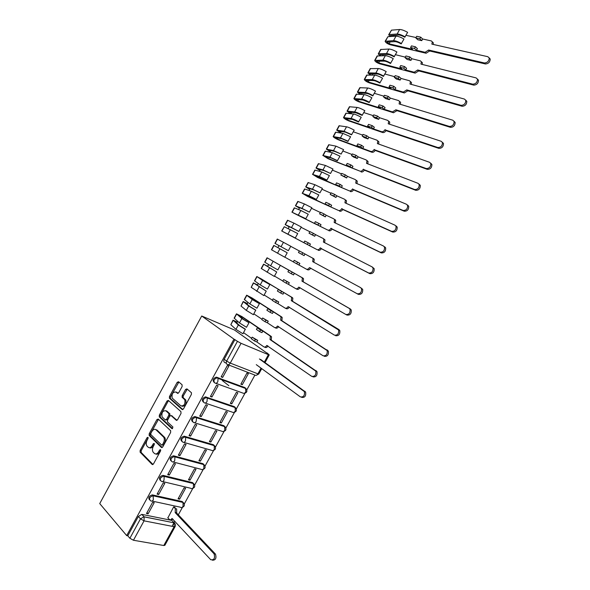 <?xml version="1.0" encoding="UTF-8"?>
<svg xmlns="http://www.w3.org/2000/svg" width="590" height="590" viewBox="0 0 590 590"><rect width="100%" height="100%" fill="white"/><g stroke="black" fill="none" stroke-linecap="round" stroke-linejoin="round"><path stroke-width="0.89" d="M147.972 437.308L147.058 437.692L140.155 450.369L140.088 452.139L152.139 464.448L153.481 463.924L160.546 450.974L160.524 449.646L159.58 450.023L158.666 451.697C157.242 453.924 155.812 454.499 154.366 453.415L153.083 452.088C152.168 450.487 152.235 448.592 153.297 446.387L154.197 444.72L154.189 443.415L153.253 443.791L152.353 445.45C150.944 447.663 149.536 448.238 148.112 447.176L146.866 445.885C145.966 444.314 146.04 442.434 147.087 440.243L147.979 438.599L147.972 437.308M148.171 437.891L141.216 450.649L141.15 452.419L152.987 464.492M160.731 450.17L159.728 451.984L158.666 451.697M154.381 443.968L153.407 445.738L152.353 445.45M182.111 386.546L182.067 384.739L178.527 381.745L177.177 382.35L169.47 396.51L169.382 398.169L182.111 409.482L183.49 408.892L191.381 394.43L191.47 392.763L186.927 388.862L185.548 389.474L182.207 395.61L182.111 397.276L184.781 399.755C185.43 404.106 184.117 406.134 180.85 405.839L172.199 398.11C171.557 393.847 172.841 391.834 176.049 392.062L177.428 393.257L178.785 392.652L182.111 386.546M201.721 316.004L233.957 339.125L126.688 535.602L99.732 503.587L201.721 316.004L234.466 330.002L266.953 353.122M158.216 419.055L156.896 419.615L149.218 433.724L149.145 435.464L161.402 447.463L162.759 446.918L170.613 432.507L170.687 430.759L158.216 419.055M159.337 415.131L167.029 401.001L168.364 400.418L180.938 411.628L180.99 413.487L177.612 419.667L176.24 420.242L171.115 415.574L169.765 416.156L167.553 420.213L167.472 421.931L172.966 427.072L171.956 428.687L159.256 416.835L159.337 415.131L160.377 415.456L168.061 401.34L167.029 401.001M226.258 363.123L224.827 362.57C223.691 361.943 223.477 360.837 224.2 359.251L226.649 361.102L237.446 341.33L241.067 343.321L268.406 354.686L269.247 354.907L267.056 352.931M172.044 526.295L173.991 522.74M174.006 522.718L174.847 521.177M178.335 514.812L182.384 507.437M184.279 503.971L192.76 488.498M194.656 485.046L203.159 469.522M205.04 466.085L213.58 450.509M215.453 447.087L224.023 431.46M225.889 428.052L234.481 412.373M236.339 408.973L244.961 393.257M246.819 389.865L254.91 375.093M233.957 339.125L237.446 341.33M126.688 535.602L127.794 535.794L138.362 516.449L141.799 514.369L171.867 520.409L175.134 523.898M133.451 540.256L163.799 545.514L174.116 526.7L144.056 520.845L133.451 540.256L129.881 538.272L140.486 518.853L143.93 516.766L174.109 522.828L144.115 516.862L141.91 514.392M127.794 535.794L129.881 538.272M164.876 545.285L163.799 545.514M175.149 507.312L173.667 506.869L167.892 517.858M148.112 513.846L154.219 502.673L152.603 502.326L146.49 513.514L148.112 513.846L146.991 512.599M158.695 494.472L164.816 483.284L163.216 482.9L157.095 494.118L158.695 494.472L157.559 493.27M179.603 499.177L185.599 488.225L184.073 487.864L178.069 498.83L179.603 499.177L178.505 498.041M169.308 475.068L175.436 463.851L173.851 463.438L167.715 474.67L169.308 475.068L168.143 473.895M190.002 480.194L196.013 469.22L194.501 468.821L188.483 479.81L190.002 480.194L188.881 479.087M179.935 455.62L186.071 444.381L184.508 443.938L178.357 455.192L179.935 455.62L178.748 454.477M200.423 461.166L206.441 450.17L204.944 449.75L198.919 460.761L200.423 461.166L199.28 460.089M190.585 436.128L196.736 424.874L195.187 424.394L189.021 435.671L190.585 436.128L189.375 435.029M210.866 442.102L216.891 431.091L215.409 430.634L209.369 441.667L210.866 442.102L209.701 441.062M201.249 416.606L207.415 405.323L205.888 404.814L199.708 416.112L201.249 416.606L200.025 415.537M221.324 423.008L227.364 411.968L225.896 411.481L219.849 422.536L221.324 423.008L220.144 421.998M211.943 397.041L218.123 385.735L216.604 385.189L210.416 396.517L211.943 397.041L210.696 396.008M231.804 403.87L237.858 392.815L236.406 392.291L230.343 403.368L231.804 403.87L230.602 402.896M228.876 385.713L222.26 380.476M222.659 377.438L228.846 366.102L227.349 365.527L221.147 376.877L222.659 377.438L221.39 376.435M242.306 384.695L248.368 373.618L246.937 373.064L240.86 384.164L242.306 384.695L241.081 383.751M214.052 382.305C212.304 380.189 213.012 378.463 216.161 377.143L244.688 387.49L246.458 389.164M203.262 401.997C201.529 399.865 202.259 398.154 205.475 396.864L234.223 406.591L236.007 408.317M192.458 421.636C190.784 419.468 191.566 417.772 194.803 416.547L223.78 425.656L224.613 426.371L223.78 425.656M181.683 441.239C180.061 439.041 180.887 437.352 184.154 436.187L213.359 444.676L215.173 446.497M170.93 460.797C169.367 458.57 170.237 456.903 173.534 455.797L202.953 463.666L204.782 465.532M160.2 480.319C158.695 478.062 159.61 476.41 162.936 475.356L192.569 482.62L194.412 484.523M149.491 499.804C148.046 497.518 149.005 495.88 152.353 494.885L182.207 501.529L184.058 503.469M245.374 388.021L244.688 387.49M234.99 407.218L234.223 406.591M214.266 445.502L213.359 444.676M203.934 464.618L202.953 463.666M193.594 483.63L192.569 482.62M183.261 502.569L182.207 501.529M234.953 339.545L224.2 359.251M172.966 521.59L171.867 520.409M149.491 447.722C150.878 448.4 152.176 447.736 153.407 445.738M155.775 453.983C157.176 454.647 158.496 453.983 159.728 451.984M158.504 419.32L150.266 434.019L150.199 435.759L162.213 447.515M150.863 433.311L150.87 434.601L161.572 445.015L162.516 444.631L163.482 442.869C164.529 440.693 164.603 438.812 163.718 437.227L156.04 429.8C154.609 428.79 153.194 429.38 151.807 431.578L150.863 433.311M161.962 445.125L163.578 444.926L162.516 444.631M155.775 429.586L157.088 430.11L164.772 437.529C165.665 439.115 165.584 440.988 164.544 443.164L163.578 444.926M168.674 400.691L168.061 401.34M177.007 420.309L171.675 415.751M172.627 428.65L160.399 417.277L159.359 416.953M165.893 410.81C162.67 410.551 161.409 412.58 162.103 416.901L165.244 419.888L166.587 419.32L168.792 415.264L168.88 413.568L165.893 410.81L166.933 411.134L165.797 410.736M165.738 420.036L167.634 419.638L166.587 419.32M166.933 411.134L169.92 413.892L169.839 415.589L167.634 419.638M160.377 415.456L160.399 417.277M176.004 392.025L178.136 393.324M181.971 406.245C185.216 406.385 186.499 404.342 185.821 400.094L184.405 399.312M187.259 389.142L183.239 395.956L183.151 397.623L185.444 399.651M178.866 382.032L170.503 396.849L170.414 398.508L182.848 409.556M175.223 508.514L176.661 508.912L176.646 512.732L175.201 512.636L175.319 508.624L173.667 506.869M167.737 517.696L169.278 519.362C170.208 520.129 171.122 519.82 172.022 518.433L210.704 559.681C214.037 560.316 215.173 558.383 214.118 553.885L175.201 512.636M176.543 512.917L215.483 554.121C216.633 558.184 215.616 560.212 212.43 560.212M173.025 519.222L170.702 519.702M256.274 364.65L300.399 396.893C303.584 397.306 304.912 395.536 304.381 391.598L259.401 358.941M260.632 359.443L305.627 392.077C306.158 396.015 304.831 397.778 301.645 397.365M271.238 340.083L270.021 339.552L270.331 336.33L269.837 335.762L262.838 331.027L261.967 332.627L259.615 331.595L260.492 329.994L257.292 327.819L259.63 328.851L240.595 315.96L238.117 314.787L243.353 319.286L248.869 322.693L241.856 318.541L236.479 313.828L241.797 316.498L271.053 336.3L271.548 336.861L271.238 340.083L316.992 371.619C317.464 375.491 316.115 377.239 312.951 376.855M262.838 331.027L260.492 329.994M257.727 340.371L256.856 341.964L254.496 340.961L255.367 339.361L257.727 340.371L252.188 337.148L251.318 338.741L254.496 340.961M236.472 313.836L234.134 318.128L239.466 322.922L246.502 327.303L248.906 322.9M245.366 329.382L238.338 324.987L233.028 320.156L230.838 324.692L235.948 329.368L242.962 333.785L245.337 329.161L239.835 325.724L234.665 321.115L237.143 322.28L237.659 321.329M251.569 338.276L243.559 332.686M256.856 341.964L263.789 346.809C264.858 347.348 265.854 346.898 266.783 345.46L311.719 376.354C314.883 376.73 316.233 374.982 315.768 371.103L270.021 339.552M233.028 320.156L237.239 322.103M267.978 346.035C267.056 347.429 266.068 347.864 265.013 347.326L264.313 347.031M255.367 339.361L252.188 337.148M257.292 327.819L256.414 329.419L259.615 331.595M281.865 320.687L280.656 320.134L280.988 316.985L280.457 316.38L273.347 311.822L272.469 313.43L270.146 312.346L271.031 310.738L267.772 308.651L270.087 309.735L250.75 297.338L248.294 296.128L253.722 300.295L259.29 303.629L252.232 299.536L246.65 295.184L251.945 297.906L281.659 316.941L282.197 317.545L281.865 320.687L328.379 351.116C328.792 354.922 327.421 356.648 324.271 356.301M273.347 311.822L271.031 310.738M268.229 321.189L267.351 322.782L265.013 321.727L265.891 320.127L268.229 321.189L262.661 317.995L261.79 319.596L265.013 321.727M246.642 295.192L244.297 299.484L249.835 303.924L256.938 308.209L259.342 303.791M255.794 310.288L248.707 305.996L243.191 301.519L241.015 306.033L246.31 310.384L253.39 314.699L255.743 310.111L250.197 306.748L244.835 302.471L247.299 303.673L247.962 302.449M261.982 319.234L253.847 313.851M267.351 322.782L274.394 327.443C275.478 327.959 276.489 327.494 277.418 326.049L323.055 355.763C326.211 356.109 327.583 354.376 327.17 350.571L280.656 320.134M243.191 301.519L247.372 303.54M277.418 326.049L278.627 326.602C277.698 328.04 276.688 328.505 275.604 327.988L274.8 327.627M265.891 320.127L262.661 317.995M267.772 308.651L266.894 310.252L270.146 312.346M292.507 301.261L291.32 300.671L291.667 297.603L291.091 296.962L283.879 292.588L283.001 294.189L280.7 293.06L281.585 291.445L278.274 289.447L280.567 290.582L260.928 278.687L258.494 277.433L264.106 281.268L269.726 284.52L262.624 280.486L256.834 276.496L292.279 297.552L292.854 298.193L292.507 301.261L338.977 329.626L339.788 330.562C340.15 334.301 338.756 336.02 335.622 335.71M283.879 292.588L281.585 291.445M278.745 301.962L277.868 303.57L275.56 302.456L276.437 300.848L278.745 301.962L273.155 298.806L272.278 300.406L275.56 302.456M256.834 276.504L254.482 280.81L260.227 284.889L267.388 289.07L269.8 284.653M266.245 291.158L253.376 282.853L251.207 287.345L263.833 295.575L266.245 291.158L254.932 283.702L257.469 285.029L258.287 283.524M272.418 300.155L264.158 294.985M277.868 303.57L285.022 308.046C286.12 308.533 287.138 308.054 288.068 306.601L334.427 335.135C337.561 335.445 338.948 333.726 338.594 329.987L291.32 300.671M253.376 282.853L257.52 284.941M289.299 307.117L289.262 307.176C288.333 308.629 287.315 309.108 286.216 308.614L285.302 308.179M276.437 300.848L273.155 298.806M278.274 289.447L277.396 291.047L280.7 293.06M303.179 281.791L301.999 281.172L302.368 278.178L301.748 277.499L294.425 273.31L293.547 274.918L291.276 273.731L292.161 272.115L267.049 257.778L302.928 278.119L303.54 278.797L303.179 281.791L350.357 308.976L351.227 309.964C351.529 313.637 350.121 315.34 347.001 315.067L346.02 314.573M294.425 273.31L292.161 272.115M289.284 282.706L288.407 284.314L286.12 283.148L287.006 281.541L289.284 282.706L283.672 279.579L282.794 281.179L286.12 283.148M267.041 257.786L264.689 262.108L270.633 265.817L277.861 269.896L280.28 265.471M276.717 271.99L263.575 264.143L261.223 268.465L274.298 276.415L276.717 271.99L265.139 264.999L267.661 266.348L268.634 264.571M282.868 281.039L274.483 276.083M288.407 284.314L295.664 288.606C296.785 289.07 297.81 288.569 298.747 287.116L345.814 314.47C348.933 314.736 350.342 313.032 350.047 309.352L349.177 308.364L301.999 281.172M263.575 264.143L267.69 266.304M299.993 287.603L299.927 287.721C298.99 289.174 297.965 289.668 296.851 289.211L295.826 288.687M287.006 281.541L283.672 279.579M288.798 270.198L287.92 271.806L291.276 273.731M298.96 265.021L296.704 263.804L297.589 262.189L299.845 263.413L298.96 265.021L306.335 269.129C307.471 269.564 308.504 269.047 309.44 267.587L357.23 293.754C360.335 293.982 361.766 292.293 361.515 288.68L360.601 287.632L312.7 261.636L313.084 258.715L312.427 258L313.592 258.641L314.241 259.364L313.873 262.27M312.427 258L304.993 253.995L304.116 255.61L301.866 254.364L302.751 252.749L299.344 250.912L298.466 252.52L304.116 255.61M304.993 253.995L302.751 252.749M288.355 250.691L274.911 243.36L277.271 239.031L290.781 246.251L288.355 250.691L274.911 243.36M299.329 250.949L290.737 246.325M287.212 252.786L273.797 245.403L271.437 249.732L284.786 257.218L287.212 252.786L275.36 246.259L277.875 247.63L278.989 245.595M293.341 261.886L284.83 257.144M299.845 263.413L294.204 260.315L293.326 261.923L296.704 263.804M273.797 245.403L277.868 247.645M360.601 287.632L362.68 289.321C362.931 292.935 361.5 294.617 358.396 294.388L357.23 293.754M310.709 268.044L310.613 268.221C309.676 269.682 308.636 270.191 307.501 269.755L306.335 269.129M297.589 262.189L294.204 260.315M298.466 252.52L301.866 254.364M323.283 238.552L324.965 239.887L324.611 242.667M309.536 245.691L307.309 244.422L308.194 242.8L310.421 244.076L309.536 245.691L317.022 249.614C318.172 250.02 319.219 249.489 320.163 248.029L368.669 272.993C371.759 273.185 373.212 271.511 373.013 267.956L372.039 266.864L323.431 242.062L323.822 239.208L323.128 238.463L315.584 234.643L314.699 236.258L312.486 234.96L313.371 233.345L309.912 231.597L309.027 233.205L314.699 236.258M315.584 234.643L313.371 233.345M298.872 231.442L291.512 227.556L293.931 223.131L301.298 226.995L298.872 231.442L289.321 226.656M291.512 227.556L285.154 224.576L289.196 226.885M293.931 223.131L287.522 220.24L285.154 224.576M309.831 231.737L301.114 227.327M288.245 228.625L289.218 226.84M308.194 242.8L304.757 241.015L303.88 242.623L306.107 243.891L283.237 231.818L295.295 237.984L297.721 233.544L284.269 226.722L281.673 230.963L317.022 249.614M295.295 237.984L281.673 230.963M372.238 266.982L374.156 268.627C374.362 272.182 372.91 273.856 369.819 273.657L321.314 248.685C320.37 250.153 319.33 250.676 318.18 250.271M303.88 242.623L307.309 244.422M309.027 233.205L312.486 234.96M321.417 248.501L320.267 247.837M334.987 219.583L335.71 220.365L335.378 223.02M320.141 226.317L317.936 224.996L318.821 223.374L321.026 224.702L320.141 226.317L327.738 230.056C328.903 230.439 329.957 229.894 330.901 228.419L380.13 252.188C383.212 252.35 384.68 250.676 384.525 247.181L383.515 246.045L334.176 222.445L334.574 219.664L333.852 218.883L326.196 215.254L325.311 216.869L323.121 215.52L324.006 213.897L320.495 212.238L319.61 213.853L325.311 216.869M326.196 215.254L324.006 213.897M309.403 212.157L301.984 208.373L304.403 203.941L311.837 207.702L309.403 212.157L303.437 209.214L297.102 206.648L299.477 208.049L299.668 207.687M301.984 208.373L295.42 205.763L299.425 208.137M304.403 203.941L297.788 201.411L295.42 205.755M320.355 212.489L311.513 208.292M298.651 209.561L299.477 208.049M318.821 223.374L315.333 221.67L314.455 223.286L316.653 224.606L293.495 213.019L305.819 218.713L308.253 214.258L300.841 210.468L294.299 207.813L291.932 212.157L327.738 230.056M305.819 218.713L291.932 212.157M384.643 246.753L385.661 247.889C385.816 251.377 384.348 253.044 381.265 252.889L332.037 229.112C331.093 230.579 330.039 231.125 328.873 230.742M314.455 223.286L317.936 224.996M319.61 213.853L323.121 215.52M332.141 228.92L331.005 228.234M345.718 199.995L346.478 200.806L346.16 203.336M330.761 206.913L328.586 205.534L329.471 203.911L331.646 205.291L330.761 206.913L338.468 210.46C339.648 210.814 340.71 210.254 341.662 208.779L391.613 231.339C394.688 231.457 396.17 229.798 396.067 226.361L395.005 225.188L344.944 202.79L345.356 200.076L344.597 199.265L336.824 195.821L335.939 197.444L333.778 196.042L334.663 194.412L331.101 192.842L330.216 194.457L335.939 197.444M336.824 195.821L334.663 194.412M319.957 192.834L312.479 189.154L314.898 184.714L322.398 188.372L319.957 192.834L313.924 190.01L307.39 187.79L309.75 189.228L310.038 188.689M312.479 189.154L305.701 186.912L309.676 189.361M314.898 184.714L308.076 182.553L305.701 186.897M330.909 193.203L321.933 189.22M309.072 190.467L309.75 189.228M329.471 203.911L325.931 202.296L325.046 203.911L327.221 205.283L303.769 194.176L316.373 199.405L318.806 194.943L311.336 191.249L304.58 188.962L302.205 193.314M316.373 199.405L308.909 195.688L302.464 193.365L307.383 196.33L338.468 210.46M396.119 225.926L397.181 227.098C397.291 230.535 395.809 232.195 392.733 232.069L342.783 209.494C341.839 210.969 340.777 211.53 339.589 211.176M325.046 203.911L328.586 205.534M330.216 194.457L333.778 196.042M342.886 209.31L341.765 208.587M341.396 187.465L339.25 186.034L340.142 184.412L342.288 185.843L341.396 187.465L349.221 190.828C350.416 191.16 351.493 190.577 352.444 189.095L403.125 210.453C406.193 210.527 407.69 208.875 407.631 205.49L406.525 204.28L355.733 183.099L356.154 180.452L355.364 179.611L347.481 176.358L346.588 177.981L344.457 176.521L345.349 174.891L341.728 173.401L340.843 175.024L346.588 177.981M347.481 176.358L345.349 174.891M330.533 173.475L322.988 169.891L325.415 165.443L332.981 168.998L330.533 173.475L324.426 170.768L317.708 168.888L320.038 170.363L320.429 169.647M322.988 169.891L316.004 168.017L319.942 170.54M325.415 165.443L318.379 163.659L316.011 168.01M341.47 173.873L332.369 170.119M319.507 171.329L320.038 170.363M340.142 184.412L336.551 182.878L335.666 184.493L337.812 185.924L314.064 175.304L320.857 177.31L326.941 180.053L329.382 175.584L321.845 171.992L314.876 170.082L312.508 174.434M326.941 180.053L319.411 176.44L312.774 174.456L317.649 177.509L349.221 190.828M356.471 180.37L357.26 181.211L356.965 183.615M407.624 205.055L408.73 206.264C408.796 209.642 407.292 211.294 404.231 211.213L353.558 189.847C352.606 191.322 351.529 191.905 350.335 191.573M335.666 184.493L339.25 186.034M340.843 175.024L344.457 176.521M353.661 189.656L352.547 188.911M352.06 167.98L349.936 166.498L350.829 164.868L352.953 166.358L352.06 167.98L359.996 171.159C361.205 171.461 362.29 170.864 363.248 169.374L414.659 189.515C417.72 189.552 419.239 187.908 419.21 184.574L418.067 183.335L366.538 163.364L366.973 160.782L366.147 159.919L358.152 156.852L357.267 158.474L355.158 156.962L356.05 155.332L352.378 153.931L351.493 155.554L353.602 157.065L357.267 158.474M358.152 156.852L356.05 155.332M341.131 154.078L333.52 150.597L335.953 146.136L343.579 149.595L341.131 154.078L334.95 151.483L328.033 149.948L330.348 151.468L330.835 150.568M333.52 150.597L326.322 149.093L330.23 151.689M335.953 146.136L328.711 144.727L326.329 149.078M352.06 154.514L342.827 150.974M329.972 152.154L330.348 151.468M350.829 164.868L347.193 163.423L346.3 165.045L348.425 166.528L326.845 157.891L324.382 156.394L331.374 158.039L337.318 160.79L339.98 156.188L332.369 152.699L325.201 151.158L322.819 155.517M337.532 160.672L329.943 157.154L323.106 155.517L327.944 158.651L359.996 171.159M367.238 160.709L368.064 161.572L367.799 163.85M419.151 184.139L420.294 185.378C420.323 188.704 418.804 190.349 415.751 190.312L364.347 170.149C363.388 171.638 362.304 172.228 361.095 171.933M346.3 165.045L349.936 166.498M351.493 155.554L355.158 156.962M364.45 169.964L363.352 169.183M362.747 148.459L360.652 146.917L361.545 145.288L363.639 146.829L362.747 148.459L370.793 151.446C372.017 151.719 373.116 151.106 374.075 149.617L426.223 168.534C429.277 168.534 430.803 166.889 430.825 163.607L429.631 162.339L377.371 143.591L377.814 141.069L376.958 140.184L368.846 137.308L367.954 138.938L365.874 137.367L366.766 135.737L363.049 134.417L362.157 136.047L364.244 137.61L367.954 138.938M368.846 137.308L366.766 135.737M351.751 134.638L344.073 131.26L346.514 126.798C348.233 127.138 350.799 128.259 354.207 130.147L351.507 134.815L345.497 132.167L338.387 130.973L340.681 132.529L341.271 131.459M344.073 131.26L336.661 130.132L340.533 132.794M346.514 126.798L339.051 125.751L336.676 130.117M362.673 135.11L353.307 131.791M340.452 132.949L340.681 132.529M361.545 145.288L357.85 143.93L356.957 145.553L359.059 147.094L337.17 138.967L334.714 137.448L341.912 138.739L347.908 141.408L350.593 136.762L342.923 133.37L335.533 132.204L333.158 136.563M348.144 141.246L340.489 137.839L333.151 136.578C333.822 137.477 335.518 138.539 338.254 139.756L371.877 152.25L370.793 151.446M378.035 141.003L378.891 141.888L378.64 144.048M430.7 163.179L431.887 164.448C431.873 167.722 430.339 169.367 427.293 169.359L375.152 150.421C374.2 151.91 373.101 152.522 371.877 152.25M356.957 145.553L360.652 146.917M362.157 136.047L365.874 137.367M375.262 150.229L374.178 149.425M373.448 128.9L371.383 127.307L372.275 125.67L374.34 127.27L373.448 128.9L381.605 131.695C382.851 131.939 383.957 131.312 384.916 129.815L437.802 147.507C440.855 147.471 442.404 145.833 442.456 142.596L441.224 141.305L388.227 123.775L388.677 121.311L387.792 120.412L379.562 117.72L378.669 119.357L376.619 117.734L377.512 116.097L373.743 114.866L372.851 116.496L374.908 118.118L378.669 119.357M379.562 117.72L377.512 116.097M362.393 115.161C358.986 113.273 356.404 112.181 354.649 111.894L357.09 107.417C358.853 107.682 361.441 108.766 364.849 110.662L362.127 115.375L356.065 112.815L348.756 111.967L351.035 113.56L351.714 112.307M354.649 111.894L347.023 111.134L350.372 113.627M357.09 107.417L349.42 106.746L347.038 111.112M373.3 115.677L363.809 112.572M372.275 125.67L368.529 124.394L367.636 126.024L369.709 127.617L347.517 120.013L345.069 118.465L352.473 119.394L358.514 121.983L361.228 117.285C357.82 115.397 355.246 114.298 353.491 114.003L345.895 113.206L343.513 117.572M358.772 121.783C355.364 119.888 352.791 118.789 351.05 118.479L343.505 117.594C344.132 118.568 345.829 119.645 348.587 120.825L382.674 132.529L381.605 131.695M388.847 121.26L389.739 122.159L389.511 124.202M442.279 142.175L443.503 143.466C443.451 146.696 441.903 148.333 438.857 148.37L385.985 130.648C385.027 132.145 383.92 132.772 382.674 132.529M367.636 126.024L371.383 127.307M372.851 116.496L376.619 117.734M386.089 130.456L385.027 129.623M384.171 109.297L382.136 107.653L383.028 106.008L385.071 107.668L384.171 109.297L392.446 111.908L395.89 109.784L449.418 126.437C452.456 126.356 454.02 124.719 454.108 121.533L452.84 120.22L399.106 103.928L399.555 101.517L398.641 100.595L390.3 98.102L389.407 99.74L387.379 98.058L388.279 96.421L384.451 95.278L383.559 96.915L385.587 98.589L389.407 99.74M390.3 98.102L388.279 96.421M373.05 95.654C369.642 93.751 367.039 92.696 365.24 92.483L367.688 87.999C369.495 88.19 372.106 89.238 375.513 91.14L372.762 95.904C370.1 94.415 368.064 93.589 366.648 93.419L359.148 92.918L360.933 94.378M365.24 92.483L357.407 92.106L360.048 94.311M367.688 87.999L359.804 87.704L357.422 92.077M383.95 96.2L374.326 93.316M383.028 106.008L379.23 104.828L378.338 106.458L380.38 108.103L357.879 101.015L355.445 99.445L363.049 100.012L369.148 102.52L371.884 97.778C368.477 95.882 365.874 94.82 364.082 94.599L356.272 94.179L353.889 98.552C354.472 99.622 356.154 100.713 358.941 101.856L393.5 112.764L392.446 111.908M369.429 102.284C366.014 100.389 363.418 99.319 361.641 99.076L353.875 98.574M399.688 101.473L400.603 102.395L400.396 104.319M453.961 121.149L455.141 122.44C455.06 125.618 453.496 127.256 450.45 127.337L396.945 110.647L393.5 112.764M378.338 106.458L382.136 107.653M383.559 96.915L387.379 98.058M396.945 110.647L395.89 109.784M394.924 89.665L392.911 87.954L393.803 86.31L395.816 88.021L394.924 89.665L403.309 92.077L406.783 89.901L461.048 105.322C464.087 105.197 465.672 103.567 465.79 100.425L464.485 99.091L409.998 84.031L410.463 81.678L409.512 80.749L401.06 78.441L400.168 80.078L398.162 78.345L399.061 76.7L395.189 75.653L394.29 77.29L396.296 79.016L400.168 80.078M401.06 78.441L399.061 76.7M383.729 76.095C380.321 74.192 377.696 73.175 375.852 73.035L378.308 68.536C380.159 68.661 382.785 69.672 386.199 71.582L383.419 76.39C380.757 74.901 378.699 74.104 377.261 73.986L369.554 73.839L370.741 75.063M375.852 73.035L368.167 72.895L369.945 75.048M378.308 68.536L370.21 68.624L367.821 73.005M394.622 76.685L384.864 74.023M393.803 86.31L389.953 85.218L389.061 86.855L391.074 88.552L368.263 81.988L366.014 80.321L373.654 80.594C375.085 80.727 377.135 81.538 379.798 83.028L382.563 78.234C379.156 76.324 376.531 75.299 374.694 75.151L366.67 75.114L364.288 79.488C364.827 80.638 366.501 81.745 369.31 82.851L404.349 92.962L403.309 92.077M380.1 82.748C376.693 80.845 374.075 79.805 372.246 79.643L364.273 79.517M410.544 81.649L411.496 82.585L411.311 84.392M465.665 100.079L466.808 101.362C466.69 104.504 465.104 106.126 462.066 106.252L407.823 90.794L404.349 92.962M389.061 86.855L392.911 87.954M394.29 77.29L398.162 78.345M407.823 90.794L406.783 89.901M405.691 69.981L403.7 68.226L404.6 66.574L406.584 68.344L405.691 69.981L414.187 72.209L417.698 69.981L472.708 84.164C475.747 84.001 477.34 82.364 477.494 79.267L476.152 77.917L420.921 64.104L421.385 61.803L420.412 60.851L411.842 58.742L410.942 60.386L408.973 58.594L409.873 56.95L405.942 55.984L405.042 57.628L407.019 59.406L410.942 60.386M411.842 58.742L409.873 56.95M394.43 56.507C391.023 54.597 388.375 53.609 386.494 53.542L388.95 49.044C390.838 49.088 393.493 50.069 396.908 51.979L394.098 56.839C391.435 55.349 389.363 54.575 387.888 54.523L379.982 54.715L380.771 55.77M386.494 53.542L378.61 53.756L378.227 53.926L379.982 55.792M388.95 49.044L380.639 49.508L378.249 53.897M405.315 57.134L395.425 54.693M404.6 66.574L400.699 65.571L399.806 67.208L401.79 68.964L378.669 62.916L376.442 61.213L384.274 61.139C385.742 61.213 387.807 61.994 390.469 63.484L393.265 58.646C389.85 56.736 387.21 55.74 385.329 55.674L377.091 56.006L374.702 60.394M390.794 63.167C387.379 61.257 384.746 60.261 382.873 60.173L374.687 60.423C375.203 61.611 376.87 62.747 379.702 63.816L415.22 73.123L414.187 72.209M421.43 61.788L422.403 62.739L422.241 64.428M477.391 78.964L478.497 80.24C478.343 83.33 476.75 84.96 473.711 85.122L418.723 70.903L415.22 73.123M399.806 67.208L403.7 68.226M405.042 57.628L408.973 58.594M418.723 70.903L417.698 69.981M416.481 50.268L414.519 48.454L415.419 46.802L417.381 48.623L416.481 50.268L425.095 52.296L428.635 50.025L484.39 62.96C487.428 62.754 489.036 61.117 489.221 58.063L487.842 56.699L431.858 44.132L432.33 41.883L431.327 40.924L422.647 38.999L421.739 40.651L419.8 38.8L420.7 37.155L416.717 36.278L415.817 37.922L417.764 39.759L421.739 40.651M422.647 38.999L420.7 37.155M405.153 36.882C401.738 34.965 399.076 34.014 397.151 34.021L399.607 29.507C401.547 29.485 404.216 30.429 407.631 32.347L404.799 37.251C402.137 35.754 400.05 35.009 398.538 35.009L390.433 35.562L390.919 36.484M397.151 34.021L389.061 34.589L388.67 34.78L390.123 36.536M399.607 29.507L391.48 30.156L388.692 34.744M416.031 37.539L406.009 35.326M415.419 46.802L411.466 45.88L410.566 47.525L412.528 49.339L389.09 43.815L386.885 42.074L394.917 41.647C396.414 41.661 398.501 42.414 401.163 43.911L403.988 39.021C400.573 37.104 397.903 36.145 395.986 36.152L387.925 36.676L385.137 41.256M401.51 43.549C398.095 41.639 395.433 40.673 393.523 40.658L385.123 41.293C385.595 42.554 387.261 43.704 390.108 44.737L426.105 53.248L425.095 52.296M433.333 42.849L432.33 41.883L433.333 42.849L433.193 44.427M489.14 57.805L490.209 59.066C490.025 62.12 488.417 63.75 485.378 63.956L429.638 50.976L426.105 53.248M410.566 47.525L414.519 48.454M415.817 37.922L419.8 38.8M429.638 50.976L428.635 50.025M148.112 437.987L147.058 437.692M160.642 450.31L159.58 450.023M154.315 444.086L153.253 443.791M241.067 343.321L230.262 363.093L257.911 373.839C256.989 375.262 256.001 375.69 254.954 375.115L227.969 364.701M256.163 375.343L258.767 374.016L257.911 373.839L261.038 368.131M264.342 362.105L268.406 354.686M216.81 377.253L245.551 388.161L245.779 391.849C244.865 393.257 243.891 393.67 242.859 393.073L215.711 383.286M206.05 396.959L206.891 397.66L235.071 407.284L235.277 411.001C234.37 412.417 233.404 412.808 232.386 412.181L205.055 403.029M195.305 416.628L196.131 417.359L224.613 426.371L225.579 427.425M224.613 426.371L224.797 430.125C223.89 431.533 222.939 431.91 221.936 431.261L194.412 422.72M184.582 436.261L185.393 437.013L214.177 445.421L214.34 449.211C213.44 450.613 212.496 450.974 211.508 450.295L183.792 442.375M173.88 455.849L174.684 456.63L203.764 464.426L203.904 468.261C203.004 469.647 202.068 469.994 201.094 469.293L173.187 461.977M163.201 475.407L163.991 476.204L193.365 483.402L193.483 487.266C192.583 488.653 191.662 488.985 190.703 488.262L162.604 481.543M152.544 494.914L153.319 495.74L182.989 502.341L183.084 506.242C182.192 507.621 181.278 507.938 180.334 507.186L152.028 501.058M150.583 500.74C148.687 498.616 149.536 496.935 153.127 495.711L153.348 499.752C152.434 501.175 151.512 501.507 150.583 500.74M161.247 481.219C159.374 479.087 160.2 477.406 163.718 476.16L164.145 476.388L164.042 480.172C163.128 481.61 162.191 481.956 161.247 481.219M171.933 461.653C170.09 459.522 170.886 457.833 174.33 456.572L174.883 456.867L174.765 460.561C173.836 462 172.9 462.361 171.933 461.653M182.649 442.043C180.82 439.919 181.595 438.223 184.972 436.939L185.644 437.308L185.496 440.907C184.574 442.353 183.623 442.729 182.649 442.043M193.373 422.403C191.58 420.279 192.325 418.568 195.629 417.277L196.426 417.705L196.256 421.216C195.327 422.661 194.368 423.06 193.373 422.403M204.125 402.719C202.355 400.595 203.085 398.877 206.316 397.564L207.223 398.058L207.038 401.48C206.109 402.933 205.136 403.346 204.125 402.719M214.9 382.991C213.16 380.867 213.86 379.149 217.017 377.821L218.049 378.374L217.843 381.708C216.906 383.168 215.925 383.596 214.9 382.991M138.362 516.449L140.486 518.853L144.056 520.845L144.115 516.862L141.799 514.369M227.283 364.436C226.14 363.809 225.926 362.695 226.649 361.102L230.262 363.093C229.318 364.568 228.323 365.011 227.283 364.436M261.724 368.632L258.781 374.001M164.853 545.33L175.149 526.546C175.791 525.056 175.444 523.817 174.109 522.828L174.116 526.7L175.171 526.509M152.751 464.603L152.139 464.448M141.224 452.5L140.162 452.228M141.216 450.649L140.155 450.369M161.97 447.618L161.402 447.463M150.28 435.863L149.233 435.56M150.266 434.019L149.218 433.724M157.936 419.933L156.896 419.615M164.544 443.164L163.482 442.869M164.448 437.146L163.393 436.843M157.088 430.11L156.04 429.8M176.742 420.397L176.24 420.242M172.162 415.898L171.115 415.574M169.839 415.589L168.792 415.264M169.802 413.752L168.762 413.428M177.848 393.397L177.428 393.257M177.081 392.409L176.049 392.062M183.284 397.785L182.251 397.439M183.239 395.956L182.207 395.61M186.58 389.828L185.548 389.474M182.576 409.637L182.111 409.482M170.54 398.656L169.507 398.316M170.503 396.849L169.47 396.51M178.202 382.711L177.177 382.35M176.646 512.732L175.304 512.452M215.35 553.966L213.978 553.73M304.978 391.325L303.732 390.838M271.341 339.899L270.117 339.368M240.241 316.609L240.595 315.96M239.466 322.922L241.856 318.541M234.296 318.357L236.642 314.05M236.76 322.981L237.143 322.28M235.948 329.368L238.338 324.987M230.838 324.692L233.183 320.385M271.053 336.3L269.837 335.762M267.742 345.873L266.783 345.46M316.284 370.8L315.06 370.284M281.968 320.503L280.759 319.95M250.492 297.817L250.75 297.338M249.835 303.924L252.232 299.536M244.474 299.691L246.827 295.376M247.004 304.204L247.299 303.673M246.31 310.384L248.707 305.996M241.015 306.033L243.36 301.726M281.659 316.941L280.457 316.38M327.62 350.239L326.41 349.686M292.611 301.07L291.423 300.487M260.227 284.889L262.624 280.486M254.674 280.988L257.034 276.666M256.694 291.357L259.091 286.961M251.207 287.345L253.56 283.03M292.279 297.552L291.091 296.962M289.262 307.176L288.068 306.601M338.977 329.626L337.782 329.05M303.282 281.6L302.102 280.988M270.633 265.817L273.037 261.407M264.895 262.248L267.255 257.919M267.093 272.3L269.497 267.897M261.422 268.62L263.782 264.298M302.928 278.119L301.748 277.499M299.927 287.721L298.747 287.116M350.357 308.976L349.177 308.364M313.969 262.093L312.803 261.451M281.061 246.701L283.473 242.291M275.132 243.478L277.499 239.142M277.521 253.199L279.925 248.788M271.651 249.858L274.018 245.529M310.613 268.221L309.44 267.587M324.677 242.542L323.534 241.87M285.39 224.672L287.758 220.321M287.964 234.068L290.376 229.643M281.902 231.066L284.269 226.722M321.314 248.685L320.163 248.029M369.819 273.657L368.669 272.993M335.415 222.954L334.279 222.253M295.671 205.822L298.046 201.47M298.422 214.893L300.841 210.468M292.175 212.23L294.55 207.879M332.037 229.112L330.901 228.419M381.265 252.889L380.13 252.188M346.168 203.329L345.047 202.599M305.967 186.941L308.349 182.583M306.254 195.622L306.512 195.15M308.909 195.688L311.336 191.249M302.464 193.365L304.846 189.006M342.783 209.494L341.662 208.779M392.733 232.069L391.613 231.339M356.707 183.505L355.836 182.907M316.284 168.025L318.666 163.659M316.542 176.771L316.896 176.122M319.411 176.44L321.845 171.992M312.774 174.456L315.156 170.09M353.558 189.847L352.444 189.095M404.231 211.213L403.125 210.453M367.341 163.673L366.648 163.172M326.624 149.071L329.006 144.697M326.845 157.891L327.303 157.058M329.943 157.154L332.369 152.699M323.106 155.517L325.496 151.143M364.347 170.149L363.248 169.374M415.751 190.312L414.659 189.515M378.05 143.835L377.475 143.4M336.979 130.08L339.368 125.7M337.17 138.967L337.723 137.957M340.489 137.839L342.923 133.37M333.461 136.541L335.85 132.153M375.152 150.421L374.075 149.617M427.293 169.359L426.223 168.534M388.817 123.974L388.331 123.583M347.355 111.06L349.752 106.665M347.517 120.013L348.166 118.819M351.05 118.479L353.491 114.003M343.83 117.528L346.227 113.133M385.985 130.648L384.916 129.815M438.857 148.37L437.802 147.507M399.629 104.083L399.209 103.737M361.478 94.415L362.186 93.124M357.754 91.996L360.158 87.593M357.879 101.015L358.624 99.644M361.641 99.076L364.082 94.599M354.221 98.478L356.618 94.076M396.841 110.839L395.787 109.976M450.45 127.337L449.418 126.437M410.478 84.164L410.102 83.839M372.025 75.092L372.673 73.898M368.167 72.895L370.579 68.484M368.263 81.988L369.111 80.432M372.246 79.643L374.694 75.151M364.627 79.392L367.032 74.982M407.72 90.985L406.68 90.093M462.066 106.252L461.048 105.322M382.586 55.733L383.183 54.634M378.61 53.756L381.022 49.339M378.669 62.916L379.613 61.183M382.873 60.173L385.329 55.674M375.056 60.261L377.467 55.844M418.612 71.095L417.595 70.173M473.711 85.122L472.708 84.164M393.176 36.337L393.714 35.341M389.061 34.589L391.48 30.156M389.09 43.815L390.138 41.897M393.523 40.658L395.986 36.152M385.506 41.101L387.925 36.676M429.535 51.168L428.524 50.216M485.378 63.956L484.39 62.96M152.353 494.885L153.429 495.873L183.107 502.466C185.127 504.863 184.685 506.545 181.764 507.511M162.936 475.356L164.145 476.388L193.527 483.586C195.496 486.005 195.025 487.665 192.111 488.564M173.534 455.797L174.883 456.867L203.97 464.662C205.888 467.103 205.386 468.748 202.473 469.588M184.154 436.187L185.644 437.308L214.428 445.708C216.294 448.171 215.77 449.794 212.857 450.576M194.803 416.547L196.426 417.705L224.915 426.71C226.722 429.196 226.169 430.796 223.256 431.526M205.475 396.864L207.223 398.058L235.417 407.675C237.173 410.183 236.59 411.768 233.669 412.432M216.161 377.143L218.049 378.374L245.934 388.603C247.638 391.133 247.033 392.704 244.105 393.309M265.028 362.599L269.247 354.907M141.15 452.419L140.088 452.139M150.199 435.759L149.145 435.464M164.772 437.529L163.718 437.227M169.92 413.892L168.88 413.568M160.296 417.152L159.256 416.835M185.821 400.094L184.781 399.755M183.151 397.623L182.111 397.276M170.414 398.508L169.382 398.169M176.661 508.912L175.319 508.624M215.483 554.121L214.118 553.885M305.627 392.077L304.381 391.598M271.548 336.861L270.331 336.33M316.992 371.619L315.768 371.103M282.197 317.545L280.988 316.985M328.379 351.116L327.17 350.571M292.854 298.193L291.667 297.603M339.788 330.562L338.594 329.987M303.54 278.797L302.368 278.178M351.227 309.964L350.047 309.352M314.241 259.364L313.084 258.715M362.68 289.321L361.515 288.68M324.965 239.887L323.822 239.208M374.156 268.627L373.013 267.956M335.71 220.365L334.574 219.664M385.661 247.889L384.525 247.181M346.478 200.806L345.356 200.076M397.181 227.098L396.067 226.361M357.26 181.211L356.154 180.452M408.73 206.264L407.631 205.49M368.064 161.572L366.973 160.782M420.294 185.378L419.21 184.574M378.891 141.888L377.814 141.069M431.887 164.448L430.825 163.607M389.739 122.159L388.677 121.311M443.503 143.466L442.456 142.596M400.603 102.395L399.555 101.517M455.141 122.44L454.108 121.533M411.496 82.585L410.463 81.678M466.808 101.362L465.79 100.425M422.403 62.739L421.385 61.803M478.497 80.24L477.494 79.267M490.209 59.066L489.221 58.063"/></g></svg>
